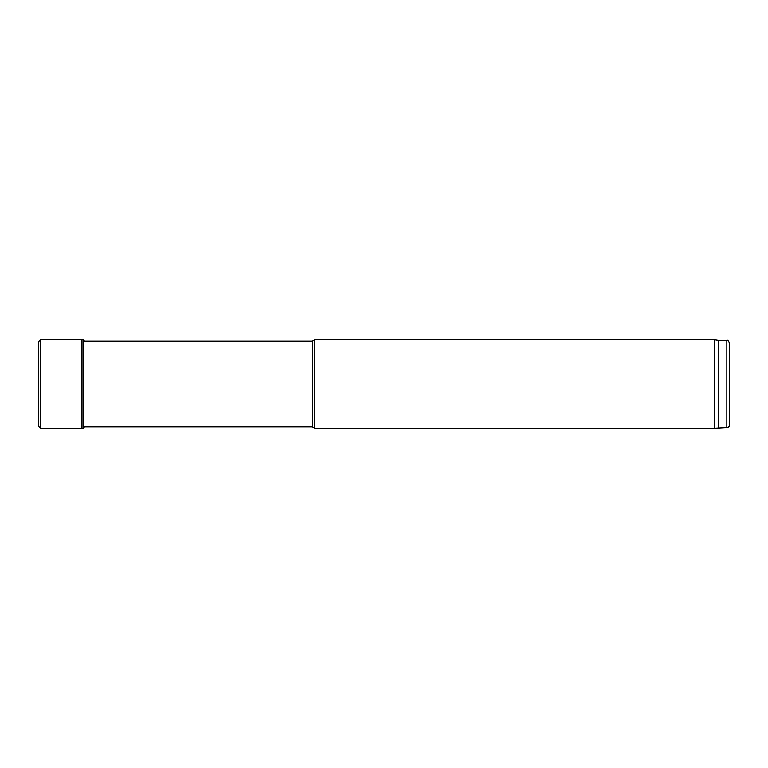 <?xml version="1.0" encoding="UTF-8"?>
<svg xmlns="http://www.w3.org/2000/svg" width="768" height="768" viewBox="0 0 768 768"><rect width="100%" height="100%" fill="white"/><g stroke="black" fill="none" stroke-linecap="round" stroke-linejoin="round"><path stroke-width="1.15" d="M314.803 428.246L314.803 339.754L714.614 339.754L714.614 428.246L314.803 428.246L312.403 426.864L82.982 426.864M726.835 427.555L726.835 340.445C727.469 339.715 728.39 340.637 729.6 343.21L729.6 424.79C729.437 426.47 728.515 427.392 726.835 427.555L714.614 428.246M718.541 427.555L718.541 340.445L714.614 339.754M312.403 426.864L312.403 341.136L82.982 341.136M81.379 339.715L82.982 339.744L82.982 428.256L81.379 428.285L81.379 339.715L40.56 339.754L38.4 341.827L38.4 426.173L40.56 428.246L40.56 339.754L38.4 341.827M82.982 339.744L85.142 341.616M38.4 341.952L38.4 426.173M726.835 340.445L718.541 340.445M312.403 341.136L314.803 339.754M81.379 428.285L40.56 428.246M85.142 426.384L82.982 428.256"/></g></svg>
